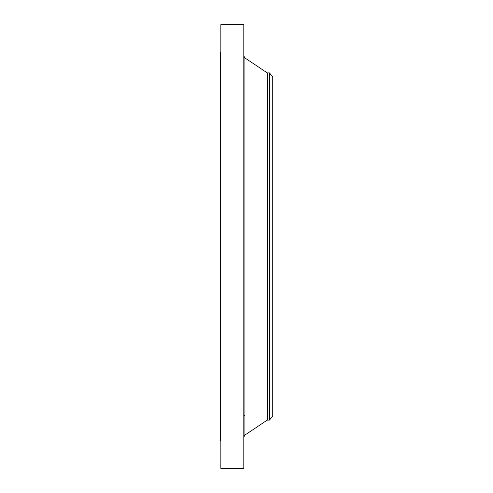 <?xml version="1.0" encoding="UTF-8"?>
<svg xmlns="http://www.w3.org/2000/svg" width="493" height="493" viewBox="0 0 493 493"><rect width="100%" height="100%" fill="white"/><g stroke="black" fill="none" stroke-linecap="round" stroke-linejoin="round"><path stroke-width="0.74" d="M220.858 468.35L220.858 24.65L243.813 24.65L243.813 468.35L220.858 468.35M269.511 420.122L269.511 72.878L272.752 77.099L272.752 415.901L269.511 420.122L267.237 420.122L267.237 72.878L244.885 57.921L243.813 55.919M220.858 440.619L220.248 440.619L220.248 52.381L220.858 52.381M267.237 420.122L244.885 435.079L244.885 57.921M244.885 435.079L243.813 437.081M269.511 72.878L267.237 72.878M244.885 415.297L243.813 415.297"/></g></svg>

